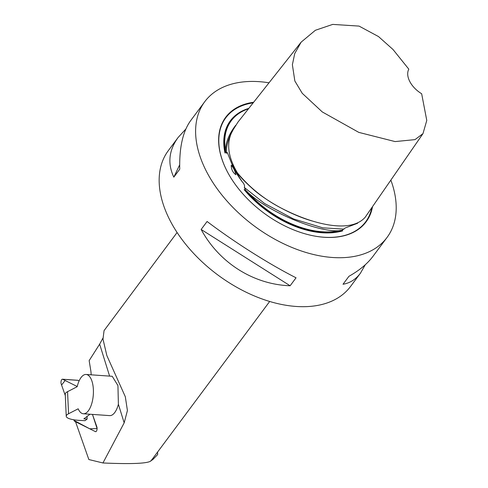 <?xml version="1.0" encoding="UTF-8"?>
<svg xmlns="http://www.w3.org/2000/svg" width="488" height="488" viewBox="0 0 488 488"><rect width="100%" height="100%" fill="white"/><g stroke="black" fill="none" stroke-linecap="round" stroke-linejoin="round"><path stroke-width="0.73" d="M112.252 376.333L117.937 385.557L118.389 404.271L124.178 422.84L102.956 462.972L88.853 459.543L75.536 421.73L95.422 431.63A2.861 1.25 -86 0 0 95.636 431.691A2.861 1.25 -86 0 0 96.911 430.013A2.861 1.25 -86 0 0 96.862 426.884L92.47 414.41L96.862 426.884A2.861 1.25 -86 0 1 96.911 430.013A2.861 1.25 -86 0 1 95.636 431.691L95.636 431.691A2.861 1.25 -86 0 1 95.422 431.63L74.658 421.29A2.861 1.25 -86 0 1 74.054 420.442L89.737 428.8L97.1 428.598L92.47 414.41M118.389 404.271A19.703 8.595 94 0 1 109.684 415.617L83.363 413.769A19.703 8.595 94 0 1 78.178 408.804L68.558 413.757L67.564 391.663L77.177 386.709A19.703 8.595 94 0 1 86.114 374.467A19.703 8.595 94 0 1 93.312 394.719A19.703 8.595 94 0 1 83.363 413.769M102.944 338.129L99.643 344.15L89.151 360.62L90.774 370.502A14.433 6.295 -86 0 1 91.134 374.815M157.673 454.541L152.378 460.007L157.673 454.541L157.594 452.047M390.858 180.109A113.643 70.12 -143.3 0 1 387.057 237.424L372.991 256.316C367.397 263.782 359.381 270.437 348.95 276.287L343.021 284.254C349.969 283.089 355.77 279.398 360.437 273.189L350.61 286.383A113.643 70.12 -143.3 0 1 217.581 274.781A113.643 70.12 -143.3 0 1 168.287 150.676L178.114 137.476C168.836 150.267 167.402 163.498 173.813 177.168L179.749 169.196C179.206 147.638 182.847 131.437 190.674 120.603L204.734 101.711A113.643 70.12 -143.3 0 1 249.838 81.466A113.643 70.12 -143.3 0 1 269.016 82.801M124.178 422.84L127.417 410.548L125.318 396.75L106.854 355.593L102.992 339.117L104.054 330.626L177.083 232.52M151.048 460.215L152.378 460.007M102.956 462.972C131.394 464.222 147.4 463.545 150.963 460.946L269.687 301.45M387.057 237.424A113.643 70.12 -143.3 0 1 254.028 225.816A113.643 70.12 -143.3 0 1 204.734 101.711M360.437 273.189L365.25 264.777M201.154 229.464C219.167 262.806 253.473 284.522 290.122 285.767L296.051 277.8C268.784 263.953 234.478 242.237 207.089 221.491L201.154 229.464L290.122 285.767M185.861 129.015L178.114 137.476M179.675 164.828L173.813 177.168M342.735 230.836A81.716 50.423 -143.3 0 1 244.104 189.606L246.946 192.193A80.99 49.977 36.7 0 0 339.733 230.976L342.735 230.836L341.399 230.464A81.295 50.16 36.7 0 0 341.99 230.305C321.629 234.618 264.252 210.621 245.482 189.966L244.317 187.477C244.964 185.818 244.201 183.836 242.024 181.524A82.051 50.63 -143.3 0 1 233.563 168.031L242.024 181.524M245.482 189.966A81.295 50.16 36.7 0 0 246.031 190.607L244.104 189.606M357.643 223.242L345.284 227.945L341.99 230.305M233.008 166.963L227.347 152.579L226.889 152.5L226.469 153.336L225.493 151.737A81.295 50.16 36.7 0 1 225.371 151.079L224.986 153.037A81.716 50.423 -143.3 0 1 248.819 108.373M235.917 174.753C234.893 170.605 233.331 167.445 231.227 165.267C231.288 169.446 232.855 172.612 235.917 174.753M421.662 93.745L426.774 120.451L422.968 133.657L414.983 139.629L395.097 141.581L358.796 132.382L322.287 111.941L302.243 93.299L294.837 80.984L292.379 64.691L294.746 53.546L301.151 42.133L315.382 30.274L332.712 24.4L359.058 26.096L378.505 36.563L393.017 49.508L408.816 69.168A21.649 13.359 36.7 0 0 421.662 93.745M422.968 133.657L365.122 217.337C350.585 233.636 314.01 224.291 285.596 210.291C266.527 201.129 250.448 188.636 237.363 172.807C227.371 155.916 226.017 141.483 233.294 129.503L238.095 121.902M253.656 102.248A87.535 54.015 36.7 0 0 227.024 171.099A87.535 54.015 36.7 0 0 314.187 235.978A87.535 54.015 36.7 0 0 372.521 206.631M246.031 190.607L247.221 191.674A80.99 49.977 36.7 0 0 340.142 230.507L341.399 230.464M339.733 230.976L340.142 230.507M247.221 191.674L246.946 192.193M248.477 108.8A80.99 49.977 36.7 0 0 231.263 120.749L230.928 121.207A80.99 49.977 36.7 0 0 225.078 150.365L224.986 153.037M231.263 120.749A80.99 49.977 36.7 0 0 225.425 149.975L225.371 151.079M225.078 150.365L225.425 149.975M90.006 414.239L83.863 418.856L87.132 419.082L84.991 420.693L79.074 420.369A22.912 5.277 -2.6 0 1 66.234 416.227A22.912 5.277 -2.6 0 1 68.558 413.757M87.132 419.082L87.017 416.484M66.234 416.227L65.24 394.139A22.912 5.277 -2.6 0 1 67.564 391.663M62.452 379.213A2.861 1.25 -86 0 0 61.177 380.89A2.861 1.25 -86 0 0 61.226 384.019L65.307 395.603L61.573 385.008L65.142 380.5L77.226 386.52L62.671 379.274A2.861 1.25 -86 0 0 62.452 379.213L77.873 380.292A2.861 1.25 94 0 1 78.092 380.353L79.123 380.866M73.816 419.778L74.054 420.442L73.816 419.778M99.643 344.15L109.611 376.108M371.832 207.632A87.151 53.778 -143.3 0 1 314.058 235.954M227.091 171.221A87.151 53.778 -143.3 0 1 253.174 102.858M343.997 229.146L322.806 227.835L293.477 218.911L264.563 203.484L244.317 187.477M226.469 153.336C226.036 146.333 228.164 138.683 232.861 130.394M225.493 151.737C225.34 143.21 228.732 134.407 235.661 125.331M312.405 221.052C291.568 215.19 267.924 201.8 254.59 190.521C241.298 178.779 233.947 170.19 232.538 164.755M78.092 380.353L62.671 379.274M238.114 121.915L301.151 42.133M86.114 374.467L112.258 376.297"/></g></svg>
